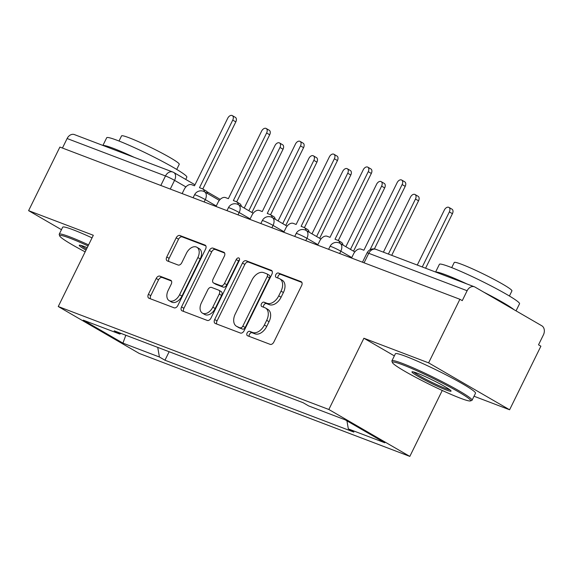 <?xml version="1.0" encoding="UTF-8"?>
<svg xmlns="http://www.w3.org/2000/svg" width="572" height="572" viewBox="0 0 572 572"><rect width="100%" height="100%" fill="white"/><g stroke="black" fill="none" stroke-linecap="round" stroke-linejoin="round"><path stroke-width="0.86" d="M247.111 332.983A2.452 1.587 -59.9 0 0 247.376 335.671A2.452 1.587 -59.9 0 0 247.519 335.743L270.17 344.358A3.504 2.267 -59.9 0 0 273.845 342.035L301.623 285.578A3.504 2.267 -59.9 0 0 301.251 281.731A3.504 2.267 -59.9 0 0 301.036 281.631L278.385 273.016A2.452 1.587 -59.9 0 0 275.818 274.646A2.452 1.587 -59.9 0 0 276.076 277.334A2.452 1.587 -59.9 0 0 276.226 277.406L279.157 278.521A11.218 7.243 -59.9 0 1 279.844 278.85A11.218 7.243 -59.9 0 1 281.038 291.155L278.728 295.86A11.218 7.243 -59.9 0 1 266.967 303.296L264.035 302.18A2.452 1.587 -59.9 0 0 261.461 303.811A2.452 1.587 -59.9 0 0 261.726 306.506A2.452 1.587 -59.9 0 0 261.876 306.578L264.807 307.693A11.218 7.243 -59.9 0 1 265.494 308.015A11.218 7.243 -59.9 0 1 266.688 320.32L264.371 325.025A11.218 7.243 -59.9 0 1 252.617 332.468L249.685 331.352A2.452 1.587 -59.9 0 0 247.111 332.983M265.494 308.015L267.853 309.38A11.218 7.243 -59.9 0 1 269.047 321.686L266.738 326.39A11.218 7.243 -59.9 0 1 254.976 333.833L252.045 332.718A2.452 1.587 -59.9 0 0 249.471 334.348A2.452 1.587 -59.9 0 0 249.22 336.393M301.88 282.425L280.752 274.381A2.452 1.587 -59.9 0 0 278.178 276.011A2.452 1.587 -59.9 0 0 277.928 278.056M279.844 278.85L282.203 280.216A11.218 7.243 -59.9 0 1 283.405 292.521L281.088 297.225A11.218 7.243 -59.9 0 1 269.326 304.669L266.395 303.553A2.452 1.587 -59.9 0 0 263.821 305.176A2.452 1.587 -59.9 0 0 263.578 307.221M159.867 276.14A3.504 2.267 -59.9 0 0 156.199 278.464L148.398 294.301A3.504 2.267 -59.9 0 0 148.777 298.148A3.504 2.267 -59.9 0 0 148.992 298.248L174.145 307.822A3.504 2.267 -59.9 0 0 177.82 305.498L205.598 249.042A3.504 2.267 -59.9 0 0 205.219 245.195A3.504 2.267 -59.9 0 0 205.012 245.095L179.858 235.521A3.504 2.267 -59.9 0 0 176.183 237.845L166.767 256.978A3.504 2.267 -59.9 0 0 167.138 260.825A3.504 2.267 -59.9 0 0 167.353 260.925L178.121 265.022A3.504 2.267 -59.9 0 0 181.796 262.698L186.465 253.21A9.381 6.056 -59.9 0 1 196.868 247.261A9.381 6.056 -59.9 0 1 197.869 257.55L179.579 294.716A9.381 6.056 -59.9 0 1 169.176 300.665A9.381 6.056 -59.9 0 1 168.175 290.376L171.221 284.184A3.504 2.267 -59.9 0 0 170.849 280.337A3.504 2.267 -59.9 0 0 170.635 280.237L159.867 276.14L162.233 277.506A3.504 2.267 -59.9 0 0 158.558 279.83L150.765 295.667A3.504 2.267 -59.9 0 0 150.507 298.827M474.031 396.239L509.602 409.774L428.607 362.863L363.899 338.238L328.836 409.488L58.251 306.528L93.315 235.278L28.6 210.653L59.888 147.068L459.895 299.278L462.262 300.643L467.131 290.733L368.761 253.303A7.143 0.572 -153.8 0 0 367.074 252.888L362.484 262.205M428.607 362.863L459.895 299.278M214.693 319.526A3.504 2.267 -59.9 0 0 215.065 323.373A3.504 2.267 -59.9 0 0 215.279 323.473L240.433 333.047A3.504 2.267 -59.9 0 0 244.108 330.723L271.886 274.267A3.504 2.267 -59.9 0 0 271.514 270.42A3.504 2.267 -59.9 0 0 271.3 270.32L246.146 260.746A3.504 2.267 -59.9 0 0 242.471 263.07L214.693 319.526L217.053 320.892A3.504 2.267 -59.9 0 0 216.802 324.052M207.286 320.434L182.139 310.861A3.504 2.267 -59.9 0 1 181.925 310.76A3.504 2.267 -59.9 0 1 181.546 306.914L209.331 250.457A3.504 2.267 -59.9 0 1 212.998 248.134L223.766 252.231A3.504 2.267 -59.9 0 1 223.981 252.331A3.504 2.267 -59.9 0 1 224.353 256.177L213.091 279.072A3.504 2.267 -59.9 0 0 213.463 282.918A3.504 2.267 -59.9 0 0 213.678 283.018L220.821 285.735A3.504 2.267 -59.9 0 0 224.496 283.412L236.222 259.574A2.452 1.587 -59.9 0 1 238.946 258.022A2.452 1.587 -59.9 0 1 239.203 260.71L210.961 318.111A3.504 2.267 -59.9 0 1 207.286 320.434M509.602 409.774L540.89 346.189L538.524 344.816L543.4 334.913A7.143 5.427 110.8 0 0 541.82 325.79L475.003 287.08A7.143 5.427 110.8 0 0 474.395 286.794A7.143 5.427 110.8 0 0 467.131 290.733M442.263 390.469L409.824 456.399L139.239 353.446L58.251 306.528M28.6 210.653L61.461 229.687M62.441 148.041L67.124 138.531A7.143 5.427 -69.2 0 1 74.389 134.584L172.758 172.015A7.143 5.427 110.8 0 0 165.494 175.962L67.124 138.531M157.743 347.39L159.409 357.007L122.923 343.128L83.255 320.148L119.741 334.034L114.193 330.816L303.117 402.709L308.665 405.92L345.152 419.805L384.82 442.785L348.334 428.9L346.947 420.842M159.409 357.007L164.958 360.224L353.882 432.117L348.334 428.9M328.836 409.488L409.824 456.399M363.899 338.238L394.351 355.877M169.14 351.73L164.958 360.224M119.741 334.034L121.042 333.426M125.84 335.249L122.923 343.128M272.143 271.107L248.513 262.112A3.504 2.267 -59.9 0 0 244.837 264.443L217.053 320.892M240.247 327.763A2.452 1.587 -59.9 0 0 242.821 326.133L267.21 276.583A2.452 1.587 -59.9 0 0 266.945 273.888A2.452 1.587 -59.9 0 0 266.795 273.816L263.706 272.644A11.218 7.243 -59.9 0 0 251.945 280.08L235.278 313.957A11.218 7.243 -59.9 0 0 236.472 326.262A11.218 7.243 -59.9 0 0 237.158 326.583L242.614 329.129A2.452 1.587 -59.9 0 0 245.181 327.506L242.821 326.133M269.155 275.182A2.452 1.587 -59.9 0 1 269.305 275.254A2.452 1.587 -59.9 0 1 269.569 277.949L245.181 327.506M236.472 326.262L238.839 327.627A11.218 7.243 -59.9 0 0 239.518 327.956L237.158 326.583M242.614 329.129L239.518 327.956M224.61 253.017L215.365 249.499A3.504 2.267 -59.9 0 0 211.69 251.83L183.912 308.279A3.504 2.267 -59.9 0 0 183.655 311.44M215.63 284.155A3.504 2.267 -59.9 0 0 215.823 284.284A3.504 2.267 -59.9 0 0 216.037 284.391L223.18 287.108A3.504 2.267 -59.9 0 0 226.855 284.784L238.581 260.946L236.222 259.574M239.518 259.745A2.452 1.587 -59.9 0 0 238.581 260.946M201.401 302.831A9.381 6.056 -59.9 0 0 202.395 313.12A9.381 6.056 -59.9 0 0 212.805 307.171L219.248 294.079A3.504 2.267 -59.9 0 0 218.869 290.233A3.504 2.267 -59.9 0 0 218.654 290.133L211.518 287.416A3.504 2.267 -59.9 0 0 207.843 289.739L201.401 302.831M202.395 313.12L204.762 314.486A9.381 6.056 -59.9 0 0 215.165 308.537L212.805 307.171M221.021 291.498A3.504 2.267 -59.9 0 1 221.235 291.598A3.504 2.267 -59.9 0 1 221.607 295.445L215.165 308.537M171.478 281.024L162.233 277.506M169.176 300.665L171.536 302.03A9.381 6.056 -59.9 0 0 181.939 296.082L179.579 294.716M196.868 247.261L199.228 248.634A9.381 6.056 -59.9 0 1 200.229 258.916L181.939 296.082M205.848 245.881L182.218 236.894A3.504 2.267 -59.9 0 0 178.543 239.218L169.126 258.351A3.504 2.267 -59.9 0 0 168.876 261.504M422.265 266.96L449.356 211.912A4.111 2.653 -59.9 0 0 448.92 207.407A4.111 2.653 -59.9 0 0 444.358 210.01L417.274 265.058M448.92 207.407L451.987 209.18A4.111 2.653 120.1 0 1 452.423 213.685L425.589 268.225M370.034 249.778L402.13 184.556A4.111 2.653 -59.9 0 0 401.694 180.051L404.762 181.832A4.111 2.653 120.1 0 1 405.198 186.336L374.388 248.949M401.694 180.051A4.111 2.653 -59.9 0 0 397.14 182.654L363.885 250.236L361.061 249.163A7.143 4.612 -59.9 0 0 353.575 253.897L351.537 258.043M388.388 254.068L415.479 199.02A4.111 2.653 -59.9 0 0 415.036 194.516A4.111 2.653 -59.9 0 0 410.481 197.118L383.397 252.166M415.036 194.516L418.111 196.289A4.111 2.653 120.1 0 1 418.547 200.801L391.713 255.334M350.472 249.399L381.603 186.129A4.111 2.653 -59.9 0 0 381.159 181.624A4.111 2.653 -59.9 0 0 376.605 184.227L345.853 246.725M381.159 181.624L384.234 183.405A4.111 2.653 120.1 0 1 384.67 187.909L353.539 251.172M339.968 243.315A7.143 4.612 -59.9 0 0 338.259 240.526A7.143 4.612 -59.9 0 0 337.823 240.319L334.999 239.246L368.254 171.664A4.111 2.653 -59.9 0 0 367.817 167.16A4.111 2.653 -59.9 0 0 363.256 169.762L330.008 237.344L327.184 236.272A7.143 4.612 -59.9 0 0 319.698 241.012L317.66 245.152M367.817 167.16L370.885 168.94A4.111 2.653 120.1 0 1 371.321 173.445L338.302 240.555M338.259 240.526L341.327 242.306A7.143 4.612 120.1 0 1 343.036 245.088M306.091 230.423A7.143 4.612 -59.9 0 0 304.383 227.635A7.143 4.612 -59.9 0 0 303.947 227.427L301.122 226.355L334.377 158.773A4.111 2.653 -59.9 0 0 333.941 154.268A4.111 2.653 -59.9 0 0 329.379 156.871L296.132 224.453L293.307 223.38A7.143 4.612 -59.9 0 0 285.814 228.121L283.783 232.261M333.941 154.268L337.008 156.049A4.111 2.653 120.1 0 1 337.444 160.553L304.426 227.663M304.383 227.635L307.45 229.415A7.143 4.612 120.1 0 1 309.159 232.203M402.709 364.807A43.586 3.482 -153.8 0 0 392.406 362.562A43.586 3.482 -153.8 0 0 418.046 378.557A43.586 3.482 -153.8 0 0 460.317 398.183A43.586 3.482 -153.8 0 0 470.37 400.929A43.586 3.482 -153.8 0 0 447.883 385.964A43.586 3.482 -153.8 0 0 402.709 364.807M392.406 362.562L391.92 361.139A44.659 3.568 26.2 0 1 391.92 360.825A44.659 3.568 26.2 0 1 402.473 363.442A44.659 3.568 26.2 0 1 447.283 384.334A44.659 3.568 26.2 0 1 472.057 400.257A44.659 3.568 26.2 0 1 471.8 400.45L470.37 400.929M417.11 373.151A21.793 1.737 26.2 0 1 438.252 382.961A21.793 1.737 26.2 0 1 451.065 390.962A21.793 1.737 26.2 0 1 445.917 389.839A21.793 1.737 26.2 0 1 423.33 379.257A21.793 1.737 26.2 0 1 412.083 371.779A21.793 1.737 26.2 0 1 417.11 373.151M413.763 372.014A20.721 1.652 -153.8 0 0 427.027 379.894A20.721 1.652 -153.8 0 0 445.681 388.467A20.721 1.652 -153.8 0 0 449.857 389.775M435.607 272.036L439.396 264.321A44.659 3.568 26.2 0 1 449.957 266.945A44.659 3.568 26.2 0 1 494.766 287.838A44.659 3.568 26.2 0 1 519.54 303.753L516.044 310.853M435.785 272.1A44.659 3.568 26.2 0 1 446.024 274.932A44.659 3.568 26.2 0 1 466.974 283.969M451.708 267.625L454.232 262.498A32.154 2.567 26.2 0 1 461.833 264.386A32.154 2.567 26.2 0 1 494.101 279.429A32.154 2.567 26.2 0 1 511.933 290.883L509.409 296.017M391.92 360.825L395.374 353.789A44.659 3.568 26.2 0 1 405.927 356.413A44.659 3.568 26.2 0 1 450.743 377.305A44.659 3.568 26.2 0 1 475.511 393.221L472.057 400.257M483.776 292.163A44.659 3.568 26.2 0 1 513.956 309.645M88.074 245.931A43.586 3.482 -153.8 0 0 70.02 238.217A43.586 3.482 -153.8 0 0 59.717 235.971A43.586 3.482 -153.8 0 0 85.156 251.859M59.717 235.971L59.231 234.549A44.659 3.568 26.2 0 1 59.223 234.227A44.659 3.568 26.2 0 1 69.784 236.851A44.659 3.568 26.2 0 1 88.581 244.887M86.014 250.114A21.793 1.737 26.2 0 1 79.394 245.188A21.793 1.737 26.2 0 1 84.42 246.561A21.793 1.737 26.2 0 1 87.216 247.676M102.917 145.438L106.707 137.73A44.659 3.568 26.2 0 1 117.26 140.355A44.659 3.568 26.2 0 1 162.076 161.247A44.659 3.568 26.2 0 1 186.844 177.163L185.736 179.422M103.096 145.51A44.659 3.568 26.2 0 1 113.335 148.341A44.659 3.568 26.2 0 1 134.284 157.379M119.019 141.034L121.543 135.9A32.154 2.567 26.2 0 1 129.143 137.788A32.154 2.567 26.2 0 1 161.411 152.831A32.154 2.567 26.2 0 1 179.243 164.293L176.719 169.426M59.223 234.227L62.684 227.198A44.659 3.568 26.2 0 1 73.237 229.822A44.659 3.568 26.2 0 1 92.042 237.859M81.074 245.424A20.721 1.652 -153.8 0 0 86.536 249.056M316.595 236.508L347.726 173.237A4.111 2.653 -59.9 0 0 347.283 168.733A4.111 2.653 -59.9 0 0 342.728 171.335L311.976 233.834M347.283 168.733L350.357 170.513A4.111 2.653 120.1 0 1 350.793 175.018L319.662 238.281M282.718 223.616L313.849 160.346A4.111 2.653 -59.9 0 0 313.406 155.841A4.111 2.653 -59.9 0 0 308.851 158.444L278.099 220.942M313.406 155.841L316.48 157.622A4.111 2.653 120.1 0 1 316.917 162.126L285.785 225.397M248.834 210.725L279.973 147.454A4.111 2.653 -59.9 0 0 279.529 142.95A4.111 2.653 -59.9 0 0 274.975 145.56L244.223 208.051M279.529 142.95L282.604 144.73A4.111 2.653 120.1 0 1 283.04 149.235L251.909 212.505M272.215 217.532A7.143 4.612 -59.9 0 0 270.506 214.743A7.143 4.612 -59.9 0 0 270.07 214.536L267.246 213.463L300.5 145.881A4.111 2.653 -59.9 0 0 300.064 141.377A4.111 2.653 -59.9 0 0 295.502 143.987L262.255 211.561L259.431 210.489A7.143 4.612 -59.9 0 0 251.937 215.229L249.9 219.369M300.064 141.377L303.131 143.157A4.111 2.653 120.1 0 1 303.568 147.662L270.549 214.772M270.506 214.743L273.573 216.523A7.143 4.612 120.1 0 1 275.282 219.312M238.338 204.64A7.143 4.612 -59.9 0 0 236.629 201.859A7.143 4.612 -59.9 0 0 236.193 201.651L233.369 200.572L266.623 132.997A4.111 2.653 -59.9 0 0 266.187 128.485A4.111 2.653 -59.9 0 0 261.626 131.095L228.371 198.67L225.554 197.597A7.143 4.612 -59.9 0 0 218.061 202.338L216.023 206.478M266.187 128.485L269.255 130.266A4.111 2.653 120.1 0 1 269.691 134.77L236.672 201.88M236.629 201.859L239.697 203.632A7.143 4.612 120.1 0 1 241.405 206.42M204.461 191.749A7.143 4.612 -59.9 0 0 202.753 188.967A7.143 4.612 -59.9 0 0 202.316 188.76L199.492 187.68L232.747 120.106A4.111 2.653 -59.9 0 0 232.311 115.601A4.111 2.653 -59.9 0 0 227.749 118.204L194.494 185.786L191.677 184.706A7.143 4.612 -59.9 0 0 184.184 189.446L182.146 193.586M232.311 115.601L235.378 117.374A4.111 2.653 120.1 0 1 235.814 121.879L202.795 188.989M202.753 188.967L205.82 190.741A7.143 4.612 120.1 0 1 207.529 193.529M185.907 186.915L174.56 180.352A7.143 0.572 -153.8 0 0 165.494 175.962L160.818 185.471M170.27 189.067L174.56 180.352A7.143 4.612 120.1 0 0 173.802 172.515A7.143 7.143 0 0 0 172.758 172.015A7.143 5.427 110.8 0 1 173.366 172.308A7.143 4.612 120.1 0 1 173.802 172.515L194.988 184.785M216.266 205.984L205.298 199.628A7.143 0.572 -153.8 0 0 198.491 196.189A7.143 0.572 -153.8 0 0 194.544 194.823L193.1 197.755M204.147 201.959L205.298 199.628A7.143 4.612 120.1 0 0 204.533 191.792A7.143 7.143 0 0 0 194.544 194.823M250.143 218.876L239.175 212.519A7.143 0.572 -153.8 0 0 232.368 209.08A7.143 0.572 -153.8 0 0 228.421 207.715L226.977 210.646M238.023 214.85L239.175 212.519A7.143 4.612 120.1 0 0 238.41 204.683A7.143 7.143 0 0 0 228.421 207.715M284.019 231.767L273.051 225.411A7.143 0.572 -153.8 0 0 266.245 221.972A7.143 0.572 -153.8 0 0 262.298 220.606L260.853 223.538M271.9 227.742L273.051 225.411A7.143 4.612 120.1 0 0 272.286 217.575A7.143 7.143 0 0 0 262.298 220.606M317.896 244.659L306.928 238.302A7.143 0.572 -153.8 0 0 300.121 234.863A7.143 0.572 -153.8 0 0 296.174 233.498L294.73 236.429M305.777 240.633L306.928 238.302A7.143 4.612 120.1 0 0 306.163 230.466A7.143 7.143 0 0 0 296.174 233.498M351.773 257.55L340.805 251.194A7.143 0.572 -153.8 0 0 333.998 247.748A7.143 0.572 -153.8 0 0 330.051 246.382L328.607 249.313M339.661 253.525L340.805 251.194A7.143 4.612 120.1 0 0 340.04 243.357A7.143 7.143 0 0 0 330.051 246.382M339.604 243.15A7.143 4.612 120.1 0 1 340.04 243.357L354.826 251.916M305.727 230.259A7.143 4.612 120.1 0 1 306.163 230.466L320.949 239.032M271.85 217.367A7.143 4.612 120.1 0 1 272.286 217.575L287.072 226.14M237.973 204.476A7.143 4.612 120.1 0 1 238.41 204.683L253.196 213.249M204.097 191.584A7.143 4.612 120.1 0 1 204.533 191.792L219.319 200.357M364.078 262.813L368.761 253.303A7.143 5.427 110.8 0 1 376.026 249.363A7.143 7.143 0 0 0 367.074 252.888M254.976 333.833L252.617 332.468M266.738 326.39L264.371 325.025M269.047 321.686L266.688 320.32M266.395 303.553L264.035 302.18M269.326 304.669L266.967 303.296M281.088 297.225L278.728 295.86M283.405 292.521L281.038 291.155M280.752 274.381L278.385 273.016M301.444 281.867L301.036 281.631M252.045 332.718L249.685 331.352M244.837 264.443L242.471 263.07M248.513 262.112L246.146 260.746M271.707 270.556L271.3 270.32M269.569 277.949L267.21 276.583M183.912 308.279L181.546 306.914M211.69 251.83L209.331 250.457M215.365 249.499L212.998 248.134M224.174 252.466L223.766 252.231M216.037 284.391L213.678 283.018M223.18 287.108L220.821 285.735M226.855 284.784L224.496 283.412M221.607 295.445L219.248 294.079M171.042 280.473L170.635 280.237M200.229 258.916L197.869 257.55M169.126 258.351L166.767 256.978M178.543 239.218L176.183 237.845M182.218 236.894L179.858 235.521M205.419 245.331L205.012 245.095M150.765 295.667L148.398 294.301M158.558 279.83L156.199 278.464M452.423 213.685L449.356 211.912M402.13 184.556L405.198 186.336M418.547 200.801L415.479 199.02M384.67 187.909L381.603 186.129M368.254 171.664L371.321 173.445M334.377 158.773L337.444 160.553M350.793 175.018L347.726 173.237M316.917 162.126L313.849 160.346M283.04 149.235L279.973 147.454M300.5 145.881L303.568 147.662M266.623 132.997L269.691 134.77M232.747 120.106L235.814 121.879M206.778 191.613L220.191 199.385M376.026 249.363L474.395 286.794M269.305 275.254L266.945 273.888M215.823 284.284L213.463 282.918M221.235 291.598L218.869 290.233"/></g></svg>
